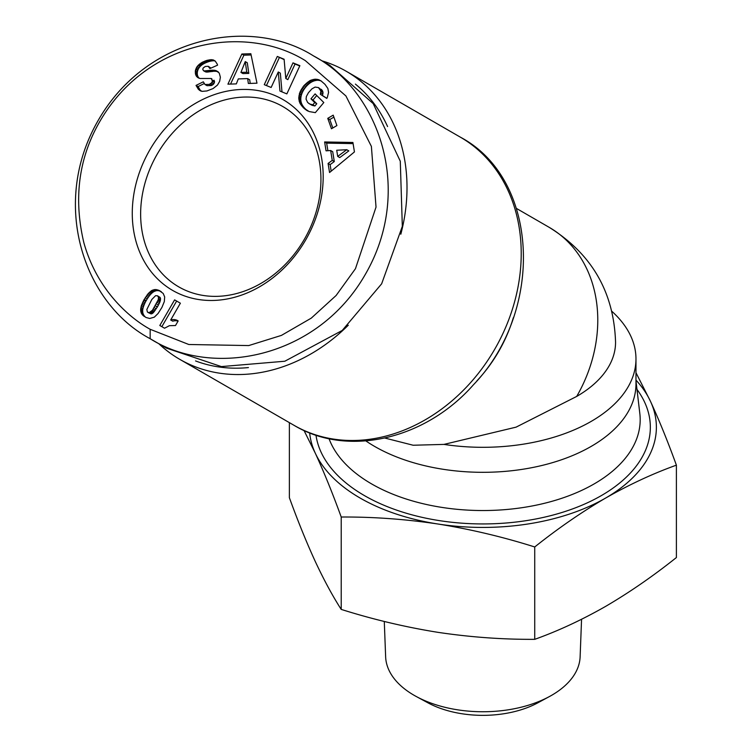 <?xml version="1.0" encoding="UTF-8"?>
<svg xmlns="http://www.w3.org/2000/svg" width="753" height="753" viewBox="0 0 753 753"><rect width="100%" height="100%" fill="white"/><g stroke="black" fill="none" stroke-linecap="round" stroke-linejoin="round"><path stroke-width="1.13" d="M305.294 60.598C247.841 25.028 155.259 38.488 105.966 111.642C79.79 150.704 72.429 194.434 83.884 242.824C97.542 291.458 130.909 318.783 150.167 329.287L188.805 344.498L248.735 345.571L281.434 335.396L311.29 318.124L336.13 295.477L355.463 268.689L376.029 207.094L371.389 146.402L345.919 95.96L305.294 60.598M313.464 55.882C251.22 16.406 146.826 35.645 98.304 120.216C49.529 204.345 84.289 303.817 150.167 338.718C212.92 378.495 317.446 358.324 365.327 274.384C414.301 189.972 378.938 90.454 313.464 55.882L329.795 65.313L373.206 103.613L400.285 161.236L402.328 226.342L381.649 283.806L342.22 330.454L284.813 361.233L221.373 366.589L166.498 348.15L150.167 338.718L150.167 329.287M282.846 106.559L282.846 106.559A104.102 84.995 120 0 1 304.4 239.209A104.102 84.995 120 0 1 178.743 286.865L178.743 286.865A104.102 84.995 120 0 1 157.179 154.214A104.102 84.995 120 0 1 282.846 106.559M172.616 290.404A110.22 90.002 120 0 1 149.791 149.941A110.22 90.002 120 0 1 282.846 99.49A110.22 90.002 120 0 1 305.671 239.943A110.22 90.002 120 0 1 172.616 290.404M177.727 320.656L177.727 320.656A12.001 9.798 120 0 1 178.16 320.929L175.496 325.531L169.369 325.691L164.54 328.223L159.815 325.494L174.611 299.873L180.381 303.205L170.686 319.997A12.001 9.798 120 0 1 177.727 320.656M195.554 360.932A161.255 131.662 -60 0 0 248.434 367.577M387.579 126.551A161.255 131.662 -60 0 0 355.397 84.091M158.827 343.716A166.357 135.832 -60 0 0 179.76 359.341L293.971 425.285A166.357 135.832 -60 0 0 494.787 349.128A166.357 135.832 -60 0 0 460.337 137.15C539.468 179.092 544.532 310.98 473.421 384.802C425.596 439.263 347.924 457.73 293.971 425.285L179.76 359.341A166.357 135.832 -60 0 0 348.291 325.202M400.822 234.221A166.357 135.832 -60 0 0 346.126 71.206A166.357 135.832 -60 0 0 346.116 71.206A166.357 135.832 -60 0 0 322.124 60.889M346.126 71.206L460.337 137.15L346.116 71.206M576.694 396.426A132.679 108.328 -60 0 0 549.219 227.359L516.53 208.477L549.219 227.359C591.83 253.912 613.94 292.211 615.559 342.257A132.679 76.599 0 0 1 576.694 396.426L516.078 427.149L443.959 444.402A153.085 88.383 0 0 0 591.133 421.426A153.085 88.383 0 0 0 635.974 358.927A153.085 88.383 0 0 0 611.907 311.356M384.896 438.058L413.162 445.239L443.959 444.402M365.883 440.929A153.085 88.383 0 0 0 591.133 446.425A153.085 88.383 0 0 0 635.974 383.926L635.974 358.927M384.284 621.46L385.64 656.832A97.259 56.155 0 0 0 414.103 695.301A97.259 56.155 0 0 0 416.362 696.563A97.259 56.155 0 0 0 549.398 696.563A97.259 56.155 0 0 0 551.657 695.301A97.259 56.155 0 0 0 580.121 656.832L581.561 619.295M416.362 696.563L427.873 702.794A80.42 46.432 0 0 0 537.887 702.794L549.398 696.563M202.011 62.386L206.774 60.409L211.838 59.685L215.236 61.059L217.231 64.118L217.579 65.153L209.918 68.57L208.176 66.292L205.305 66.462L203.254 67.93L202.764 69.238L203.461 70.697L204.421 70.914L212.252 70.17L215.913 70.566L219.255 73.079L220.375 77.22L219.65 81.362L217.476 85.07L213.061 88.572L206.924 90.953L202.058 91.367L198.378 89.325L196.034 85.4L203.319 81.813L204.976 84.505L209.268 84.383L211.584 82.839L212.44 81.145L211.245 78.491L200.091 78.5L197.484 77.352L196.006 75.601L195.328 70.735L197.145 66.462L202.011 62.386L204.054 63.563L202.886 64.24L200.844 63.054M284.107 59.233L285.792 78.472L292.992 62.857L299.882 65.671L286.855 93.89L279.965 91.075L278.29 71.977L271.136 87.47L264.265 84.675L277.292 56.447L284.107 59.233M333.193 115.153L336.911 125.572L331.461 128.772L327.753 118.353L333.193 115.153M354.437 151.927L329.55 172.522L328.082 163.448L332.252 160.38L330.661 150.525L326.049 150.826L324.628 141.959L352.912 142.468L354.437 151.927M320.91 80.778L325.004 84.364L327.875 88.487L328.572 92.384L327.386 97.203L326.802 98.417L320.317 94.276L320.91 91.104L318.472 87.583L315.102 87.084L311.968 88.826L308.438 92.704L306.367 96.488L306.066 99.18L307.657 102.502L309.888 104.055L312.853 104.799L314.726 102.559L310.961 98.822L315.102 93.89L323.809 102.54L315.328 112.639L309.154 111.557L303.525 107.905L300.033 103.406L298.734 98.229L299.958 92.111L303.751 85.842L310.358 80.392L315.676 79.159L320.91 80.778M250.843 53.717L256.98 83.188L248.349 83.479L247.652 78.604L238.287 78.914L236.348 83.884L227.924 84.167L241.854 54.018L250.843 53.717M140.623 310.076L141.329 305.756L143.785 300.108L148.049 293.783L151.786 290.489L155.212 289.519L158.855 290.3L163.203 293.454L164.672 296.917L164.314 301.595L161.923 307.422L158.102 313.455L154.318 317.164L149.715 318.472L146.063 317.502L142.938 315.422L141.319 313.22L140.623 310.076L142.665 311.253L142.816 312.664L140.773 311.488M204.778 61.125L206.811 62.311L205.371 62.923L203.329 61.746M205.371 62.923L204.054 63.563M202.886 64.24L201.851 64.946L199.809 63.77M201.851 64.946L200.957 65.69L198.914 64.513M200.957 65.69L200.138 66.49L198.095 65.313M200.138 66.49L199.187 67.638L197.145 66.462M199.187 67.638L198.434 68.824L196.392 67.648M198.434 68.824L197.888 70.057L195.846 68.871M197.888 70.057L197.728 70.518L195.686 69.342M197.728 70.518L197.371 71.921L195.328 70.735M197.371 71.921L197.239 73.286L195.206 72.109M197.239 73.286L197.342 74.613L195.3 73.436M197.342 74.613L197.568 75.62L195.535 74.443M197.568 75.62L198.048 76.778L196.006 75.601M198.048 76.778L198.688 77.747L196.646 76.571M198.688 78.048L197.484 77.352M198.688 77.747L199.234 78.265M211.979 79.037L211.245 78.491M214.021 80.213L214.53 81.437L212.487 80.26M214.53 81.437L214.483 82.322L212.44 81.145M214.483 82.322L213.899 83.649L211.857 82.472M213.899 83.649L211.584 82.839M213.626 84.016L212.628 84.882L210.595 83.705M212.628 84.882L211.311 85.56L209.268 84.383M211.311 85.56L207.019 85.682L204.976 84.505M204.101 83.611L198.077 86.576L196.034 85.4M198.077 86.576L200.42 90.501L198.378 89.325M200.929 91.075L199.244 90.106M200.42 90.501L201.164 91.169M218.238 71.855L215.913 70.566M217.956 71.742L214.624 70.283M216.666 71.46L214.266 70.236M216.309 71.422L213.334 70.17M215.377 71.347L212.252 70.17M214.294 71.356L211.038 70.236M213.071 71.413L211.706 71.526L209.673 70.349M211.706 71.526L210.209 71.695L208.167 70.509M210.209 71.695L207.875 72.015L205.833 70.829M207.875 72.015L206.454 72.09L204.421 70.914M206.454 72.09L203.574 70.744M205.616 71.921L203.461 70.697M210.981 68.09L208.543 66.499M210.812 68.165L209.325 67.309M215.151 60.993L213.381 59.976M215.292 61.115L212.854 59.826M214.897 61.002L211.838 59.685M213.871 60.861L210.708 59.647M212.751 60.833L211.546 60.955L209.503 59.779M211.546 60.955L210.238 61.2L208.195 60.024M210.238 61.2L208.816 61.586L206.774 60.409M208.816 61.586L207.32 62.113L205.277 60.937M207.32 62.113L206.811 62.311M292.992 62.857L295.035 64.033L287.825 79.658L285.792 78.472M284.135 59.591L277.292 56.447M279.335 57.633L266.44 85.56M281.98 91.894L280.332 73.154L278.29 71.977M299.75 65.953L295.035 64.033M333.899 117.12L329.795 119.529L327.753 118.353M329.795 119.529L332.807 127.991M328.082 163.448L330.125 164.625L331.179 171.176M353.101 143.616L326.661 143.136L324.628 141.959M326.661 143.136L327.884 150.704M332.252 160.38L334.294 161.556L332.704 151.701L330.661 150.525M334.294 161.556L330.125 164.625M321.418 81.136L318.933 79.762M320.976 80.948L317.982 79.46M320.025 80.637L316.9 79.253M318.943 80.43L315.676 79.159M317.71 80.345L314.425 79.206M316.467 80.392L315.243 80.58L313.201 79.404M315.243 80.58L314.01 80.919L311.968 79.743M314.01 80.919L312.777 81.409L310.735 80.223M312.777 81.409L310.358 80.392M312.401 81.569L311.271 82.19L309.229 81.013M311.271 82.19L310.142 82.915L308.109 81.738M310.142 82.915L309.05 83.752L307.008 82.576M309.05 83.752L307.977 84.703L305.934 83.527M307.977 84.703L306.913 85.757L304.871 84.581M306.913 85.757L305.878 86.924L303.836 85.748M305.878 86.924L303.751 85.842M305.793 87.028L304.843 88.252L302.8 87.075M304.843 88.252L303.977 89.494L301.934 88.317M303.977 89.494L303.214 90.737L301.172 89.56M303.214 90.737L302.555 92.007L300.522 90.831M302.555 92.007L301.991 93.287L299.958 92.111M301.991 93.287L301.529 94.596L299.487 93.419M301.529 94.596L301.322 95.264L299.28 94.087M301.322 95.264L301.002 96.685L298.96 95.509M301.002 96.685L300.814 98.059L298.772 96.883M300.814 98.059L300.776 99.405L298.734 98.229M300.776 99.405L300.871 100.723L298.828 99.547M300.871 100.723L301.106 102.013L299.063 100.836M301.106 102.013L299.186 101.26M301.228 102.446L301.586 103.519L299.543 102.342M301.586 103.519L302.066 104.582L300.033 103.406M302.066 104.582L302.678 105.627L300.635 104.451M302.678 105.627L303.393 106.672L301.36 105.495M303.393 106.672L304.231 107.707L302.188 106.521M304.231 107.707L305.2 108.714L303.158 107.538M305.2 108.714L303.525 107.905M305.558 109.081L306.546 109.957L304.504 108.771M306.546 109.957L305.483 109.562M307.563 110.87L306.462 110.23M307.516 110.747L308.015 111.086M316.749 95.527L313.003 99.998L310.961 98.822M313.003 99.998L316.768 103.735L314.726 102.559M316.768 103.735L314.895 105.975L312.853 104.799M314.895 105.975L312.119 104.686M314.161 105.862L310.885 104.413M312.928 105.589L309.888 104.055M311.93 105.232L309.747 103.989M311.78 105.166L308.711 103.406M319.451 88.346L318.472 87.583M321.493 89.522L319.931 88.873M321.973 90.059L322.613 91.132L320.571 89.946M322.613 91.132L322.952 92.28L320.91 91.104M322.952 92.28L320.947 91.527M322.99 92.704L322.849 94.05L320.806 92.873M322.849 94.05L322.359 95.452L320.317 94.276M322.359 95.452L326.849 98.323M251.097 54.96L243.887 55.204L241.854 54.018M243.887 55.204L230.55 84.082M250.212 83.414L249.695 79.78L247.652 78.604M140.66 308.617L142.703 309.794L142.665 311.253M142.816 312.664L140.886 312.006M142.929 313.182L143.362 314.396L141.319 313.22M143.362 314.396L144.049 315.563L142.006 314.387M144.049 315.563L142.185 314.603M144.218 315.78L144.981 316.608L142.938 315.422M144.981 316.608L143.889 316.232M161.321 291.693L158.855 290.3M160.897 291.477L157.612 289.858M159.645 291.034L156.389 289.585M158.431 290.762L155.212 289.519M157.255 290.696L154.064 289.632M156.106 290.809L155.005 291.11L152.963 289.933M155.005 291.11L153.932 291.609L151.89 290.432M153.932 291.609L151.786 290.489M153.828 291.665L152.897 292.268L150.854 291.091M152.897 292.268L151.974 293.03L149.932 291.853M151.974 293.03L151.042 293.905L149 292.729M151.042 293.905L150.092 294.96L148.049 293.783M150.092 294.96L149.141 296.127L147.099 294.95M149.141 296.127L148.181 297.463L146.148 296.287M148.181 297.463L147.221 298.941L145.178 297.764M147.221 298.941L146.251 300.551L144.209 299.374M146.251 300.551L145.828 301.285L143.785 300.108M145.828 301.285L145.122 302.631L143.079 301.454M145.122 302.631L144.501 304.005L142.458 302.828M144.501 304.005L143.936 305.37L141.893 304.193M143.936 305.37L143.437 306.753L141.395 305.567M143.437 306.753L141.329 305.756M143.371 306.942L142.948 308.429L140.915 307.252M142.948 308.429L142.703 309.794M170.686 319.997L172.729 321.173A12.001 9.798 120 0 1 178.056 321.098M180.381 303.205L174.611 299.873M176.644 301.049L161.857 326.67M337.702 156.408L339.744 157.584L348.818 150.892L346.775 149.715L336.713 150.242L337.702 156.408L346.775 149.715M240.922 72.42L242.965 73.596L248.819 73.399L247.295 62.772L245.252 61.595L240.922 72.42L246.777 72.222L245.252 61.595M147.946 312.429L151.099 313.907L152.257 313.577L157.452 306.876L159.862 302.151L160.549 298.442L160.078 297.397L157.509 295.797L155.57 295.684L151.795 299.506L146.844 309.492L147.372 311.968L149.056 312.73L152.473 310.236L158.234 299.798L158.507 297.266L157.509 295.797M248.819 73.399L246.777 72.222M160.078 297.397L158.036 296.211M160.549 298.442L158.507 297.266M160.53 299.892L158.488 298.715M160.511 300.023L158.469 298.837M160.276 300.974L158.234 299.798M159.862 302.151L157.819 300.974M159.231 303.525L157.198 302.348M158.441 305.097L156.398 303.92M157.452 306.876L155.41 305.699M157.358 307.026L155.316 305.85M156.323 308.758L154.28 307.582M155.372 310.217L153.33 309.041M154.516 311.413L152.473 310.236M153.744 312.354L151.701 311.177M153.057 313.032L151.014 311.855M152.257 313.577L150.214 312.401M151.099 313.907L149.056 312.73M635.974 380.114A173.501 100.168 180 0 1 650.47 401.33A173.501 100.168 180 0 1 605.563 498.091A173.501 100.168 180 0 1 437.973 524.013A173.501 100.168 180 0 1 315.291 453.184A173.501 100.168 180 0 1 309.652 432.853M303.996 430.443L315.291 453.184C324.006 472.15 332.647 493.422 341.213 517.019C373.187 516.822 405.434 519.156 437.973 524.013C470.512 529.227 502.769 536.87 534.734 546.96C558.133 528.305 581.749 512.021 605.563 498.091C629.386 484.508 652.992 473.543 676.392 465.166C667.826 441.578 659.186 420.296 650.47 401.33L635.974 372.707M341.213 517.019L341.213 609.403C332.647 596.084 324.006 580.121 315.291 561.512C306.575 542.546 297.934 521.274 289.368 497.677L289.368 422.621M341.213 609.403C373.187 619.484 405.434 627.136 437.973 632.341C470.512 637.198 502.769 639.532 534.734 639.335L534.734 546.96M534.734 639.335C558.133 630.967 581.749 619.992 605.563 606.419C629.386 592.489 652.992 576.196 676.392 557.549L676.392 465.166M476.865 380.905A132.679 108.328 -60 0 0 513.339 317.728M329.033 438.67A157.302 90.821 0 0 0 438.255 506.807A157.302 90.821 0 0 0 594.108 483.944A157.302 90.821 0 0 0 639.824 413.548L635.974 380.914M315.978 435.14A167.467 96.685 0 0 0 425.163 518.017A167.467 96.685 0 0 0 601.299 495.625A167.467 96.685 0 0 0 636.972 389.395M208.543 71.921L206.501 70.735M142.703 309.86L140.66 308.683"/></g></svg>
